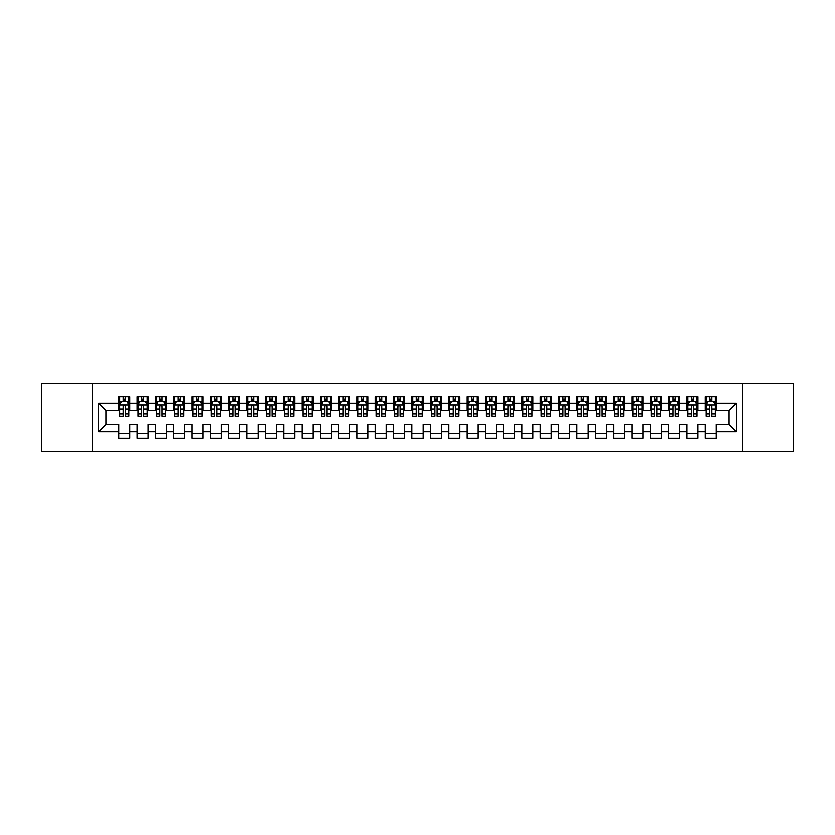 <?xml version="1.0" encoding="UTF-8"?>
<svg xmlns="http://www.w3.org/2000/svg" width="835" height="835" viewBox="0 0 835 835"><rect width="100%" height="100%" fill="white"/><g stroke="black" fill="none" stroke-linecap="round" stroke-linejoin="round"><path stroke-width="1.25" d="M742.482 451.411L793.25 451.411L793.25 383.589L742.482 383.589L742.482 451.411L92.518 451.411L92.518 383.589L41.75 383.589L41.75 451.411L92.518 451.411M742.482 383.589L92.518 383.589M98.572 431.611L98.572 403.389L118.737 403.389L118.737 410.716L105.899 410.716L105.899 424.284L98.572 431.611L118.737 431.611L118.737 438.124L129.728 438.124L129.728 431.611L137.065 431.611L137.065 438.124L148.056 438.124L148.056 431.611L155.393 431.611L155.393 438.124L166.384 438.124L166.384 431.611L173.722 431.611L173.722 438.124L184.723 438.124L184.723 431.611L192.05 431.611L192.05 438.124L203.051 438.124L203.051 431.611L210.378 431.611L210.378 438.124L221.379 438.124L221.379 431.611L228.707 431.611L228.707 438.124L239.708 438.124L239.708 431.611L247.035 431.611L247.035 438.124L258.036 438.124L258.036 431.611L265.363 431.611L265.363 438.124L276.364 438.124L276.364 431.611L283.691 431.611L283.691 438.124L294.692 438.124L294.692 431.611L302.03 431.611L302.03 438.124L313.021 438.124L313.021 431.611L320.358 431.611L320.358 438.124L331.349 438.124L331.349 431.611L338.686 431.611L338.686 438.124L349.677 438.124L349.677 431.611L357.015 431.611L357.015 438.124L368.016 438.124L368.016 431.611L375.343 431.611L375.343 438.124L386.344 438.124L386.344 431.611L393.671 431.611L393.671 438.124L404.672 438.124L404.672 431.611L411.999 431.611L411.999 438.124L423.001 438.124L423.001 431.611L430.328 431.611L430.328 438.124L441.329 438.124L441.329 431.611L448.656 431.611L448.656 438.124L459.657 438.124L459.657 431.611L466.984 431.611L466.984 438.124L477.985 438.124L477.985 431.611L485.323 431.611L485.323 438.124L496.314 438.124L496.314 431.611L503.651 431.611L503.651 438.124L514.642 438.124L514.642 431.611L521.979 431.611L521.979 438.124L532.97 438.124L532.97 431.611L540.308 431.611L540.308 438.124L551.309 438.124L551.309 431.611L558.636 431.611L558.636 438.124L569.637 438.124L569.637 431.611L576.964 431.611L576.964 438.124L587.965 438.124L587.965 431.611L595.292 431.611L595.292 438.124L606.293 438.124L606.293 431.611L613.621 431.611L613.621 438.124L624.622 438.124L624.622 431.611L631.949 431.611L631.949 438.124L642.95 438.124L642.95 431.611L650.277 431.611L650.277 438.124L661.278 438.124L661.278 431.611L668.616 431.611L668.616 438.124L679.606 438.124L679.606 431.611L686.944 431.611L686.944 438.124L697.935 438.124L697.935 431.611L705.272 431.611L705.272 438.124L716.263 438.124L716.263 424.284L729.101 424.284L729.101 410.716L716.263 410.716L716.263 403.389L736.428 403.389L736.428 431.611L716.263 431.611M716.263 403.389L716.263 396.875L705.272 396.875L705.272 403.389L697.935 403.389L697.935 396.875L686.944 396.875L686.944 403.389L679.606 403.389L679.606 396.875L668.616 396.875L668.616 403.389L661.278 403.389L661.278 396.875L650.277 396.875L650.277 403.389L642.95 403.389L642.95 396.875L631.949 396.875L631.949 403.389L624.622 403.389L624.622 396.875L613.621 396.875L613.621 403.389L606.293 403.389L606.293 396.875L595.292 396.875L595.292 403.389L587.965 403.389L587.965 396.875L576.964 396.875L576.964 403.389L569.637 403.389L569.637 396.875L558.636 396.875L558.636 403.389L551.309 403.389L551.309 396.875L540.308 396.875L540.308 403.389L532.97 403.389L532.97 396.875L521.979 396.875L521.979 403.389L514.642 403.389L514.642 396.875L503.651 396.875L503.651 403.389L496.314 403.389L496.314 396.875L485.323 396.875L485.323 403.389L477.985 403.389L477.985 396.875L466.984 396.875L466.984 403.389L459.657 403.389L459.657 396.875L448.656 396.875L448.656 403.389L441.329 403.389L441.329 396.875L430.328 396.875L430.328 403.389L423.001 403.389L423.001 396.875L411.999 396.875L411.999 403.389L404.672 403.389L404.672 396.875L393.671 396.875L393.671 403.389L386.344 403.389L386.344 396.875L375.343 396.875L375.343 403.389L368.016 403.389L368.016 396.875L357.015 396.875L357.015 403.389L349.677 403.389L349.677 396.875L338.686 396.875L338.686 403.389L331.349 403.389L331.349 396.875L320.358 396.875L320.358 403.389L313.021 403.389L313.021 396.875L302.03 396.875L302.03 403.389L294.692 403.389L294.692 396.875L283.691 396.875L283.691 403.389L276.364 403.389L276.364 396.875L265.363 396.875L265.363 403.389L258.036 403.389L258.036 396.875L247.035 396.875L247.035 403.389L239.708 403.389L239.708 396.875L228.707 396.875L228.707 403.389L221.379 403.389L221.379 396.875L210.378 396.875L210.378 403.389L203.051 403.389L203.051 396.875L192.05 396.875L192.05 403.389L184.723 403.389L184.723 396.875L173.722 396.875L173.722 403.389L166.384 403.389L166.384 396.875L155.393 396.875L155.393 403.389L148.056 403.389L148.056 396.875L137.065 396.875L137.065 403.389L129.728 403.389L129.728 396.875L118.737 396.875L118.737 403.389M697.935 431.611L697.935 424.284L705.272 424.284L705.272 431.611M736.428 403.389L729.101 410.716M679.606 431.611L679.606 424.284L686.944 424.284L686.944 431.611M705.272 403.389L705.272 410.716L697.935 410.716L697.935 403.389M661.278 431.611L661.278 424.284L668.616 424.284L668.616 431.611M686.944 403.389L686.944 410.716L679.606 410.716L679.606 403.389M642.95 431.611L642.95 424.284L650.277 424.284L650.277 431.611M668.616 403.389L668.616 410.716L661.278 410.716L661.278 403.389M624.622 431.611L624.622 424.284L631.949 424.284L631.949 431.611M650.277 403.389L650.277 410.716L642.95 410.716L642.95 403.389M606.293 431.611L606.293 424.284L613.621 424.284L613.621 431.611M631.949 403.389L631.949 410.716L624.622 410.716L624.622 403.389M587.965 431.611L587.965 424.284L595.292 424.284L595.292 431.611M613.621 403.389L613.621 410.716L606.293 410.716L606.293 403.389M569.637 431.611L569.637 424.284L576.964 424.284L576.964 431.611M595.292 403.389L595.292 410.716L587.965 410.716L587.965 403.389M551.309 431.611L551.309 424.284L558.636 424.284L558.636 431.611M576.964 403.389L576.964 410.716L569.637 410.716L569.637 403.389M532.97 431.611L532.97 424.284L540.308 424.284L540.308 431.611M558.636 403.389L558.636 410.716L551.309 410.716L551.309 403.389M514.642 431.611L514.642 424.284L521.979 424.284L521.979 431.611M540.308 403.389L540.308 410.716L532.97 410.716L532.97 403.389M496.314 431.611L496.314 424.284L503.651 424.284L503.651 431.611M521.979 403.389L521.979 410.716L514.642 410.716L514.642 403.389M477.985 431.611L477.985 424.284L485.323 424.284L485.323 431.611M503.651 403.389L503.651 410.716L496.314 410.716L496.314 403.389M459.657 431.611L459.657 424.284L466.984 424.284L466.984 431.611M485.323 403.389L485.323 410.716L477.985 410.716L477.985 403.389M441.329 431.611L441.329 424.284L448.656 424.284L448.656 431.611M466.984 403.389L466.984 410.716L459.657 410.716L459.657 403.389M423.001 431.611L423.001 424.284L430.328 424.284L430.328 431.611M448.656 403.389L448.656 410.716L441.329 410.716L441.329 403.389M404.672 431.611L404.672 424.284L411.999 424.284L411.999 431.611M430.328 403.389L430.328 410.716L423.001 410.716L423.001 403.389M386.344 431.611L386.344 424.284L393.671 424.284L393.671 431.611M411.999 403.389L411.999 410.716L404.672 410.716L404.672 403.389M368.016 431.611L368.016 424.284L375.343 424.284L375.343 431.611M393.671 403.389L393.671 410.716L386.344 410.716L386.344 403.389M349.677 431.611L349.677 424.284L357.015 424.284L357.015 431.611M375.343 403.389L375.343 410.716L368.016 410.716L368.016 403.389M331.349 431.611L331.349 424.284L338.686 424.284L338.686 431.611M357.015 403.389L357.015 410.716L349.677 410.716L349.677 403.389M313.021 431.611L313.021 424.284L320.358 424.284L320.358 431.611M338.686 403.389L338.686 410.716L331.349 410.716L331.349 403.389M294.692 431.611L294.692 424.284L302.03 424.284L302.03 431.611M320.358 403.389L320.358 410.716L313.021 410.716L313.021 403.389M276.364 431.611L276.364 424.284L283.691 424.284L283.691 431.611M302.03 403.389L302.03 410.716L294.692 410.716L294.692 403.389M258.036 431.611L258.036 424.284L265.363 424.284L265.363 431.611M283.691 403.389L283.691 410.716L276.364 410.716L276.364 403.389M239.708 431.611L239.708 424.284L247.035 424.284L247.035 431.611M265.363 403.389L265.363 410.716L258.036 410.716L258.036 403.389M221.379 431.611L221.379 424.284L228.707 424.284L228.707 431.611M247.035 403.389L247.035 410.716L239.708 410.716L239.708 403.389M203.051 431.611L203.051 424.284L210.378 424.284L210.378 431.611M228.707 403.389L228.707 410.716L221.379 410.716L221.379 403.389M184.723 431.611L184.723 424.284L192.05 424.284L192.05 431.611M210.378 403.389L210.378 410.716L203.051 410.716L203.051 403.389M166.384 431.611L166.384 424.284L173.722 424.284L173.722 431.611M192.05 403.389L192.05 410.716L184.723 410.716L184.723 403.389M148.056 431.611L148.056 424.284L155.393 424.284L155.393 431.611M173.722 403.389L173.722 410.716L166.384 410.716L166.384 403.389M129.728 431.611L129.728 424.284L137.065 424.284L137.065 431.611M155.393 403.389L155.393 410.716L148.056 410.716L148.056 403.389M105.899 424.284L118.737 424.284L118.737 431.611M137.065 403.389L137.065 410.716L129.728 410.716L129.728 403.389M705.272 401.458L706.191 401.458M715.355 401.458L716.263 401.458M686.944 401.458L687.852 401.458M697.016 401.458L697.935 401.458M668.616 401.458L669.524 401.458M678.688 401.458L679.606 401.458M650.277 401.458L651.196 401.458M660.36 401.458L661.278 401.458M631.949 401.458L632.867 401.458M642.031 401.458L642.95 401.458M613.621 401.458L614.539 401.458M623.703 401.458L624.622 401.458M595.292 401.458L596.211 401.458M605.375 401.458L606.293 401.458M576.964 401.458L577.883 401.458M587.047 401.458L587.965 401.458M558.636 401.458L559.554 401.458M568.718 401.458L569.637 401.458M540.308 401.458L541.226 401.458M550.39 401.458L551.309 401.458M521.979 401.458L522.898 401.458M532.062 401.458L532.97 401.458M503.651 401.458L504.559 401.458M513.734 401.458L514.642 401.458M485.323 401.458L486.231 401.458M495.395 401.458L496.314 401.458M466.984 401.458L467.903 401.458M477.067 401.458L477.985 401.458M448.656 401.458L449.574 401.458M458.739 401.458L459.657 401.458M430.328 401.458L431.246 401.458M440.41 401.458L441.329 401.458M411.999 401.458L412.918 401.458M422.082 401.458L423.001 401.458M393.671 401.458L394.59 401.458M403.754 401.458L404.672 401.458M375.343 401.458L376.261 401.458M385.426 401.458L386.344 401.458M357.015 401.458L357.933 401.458M367.097 401.458L368.016 401.458M338.686 401.458L339.605 401.458M348.769 401.458L349.677 401.458M320.358 401.458L321.266 401.458M330.441 401.458L331.349 401.458M302.03 401.458L302.938 401.458M312.102 401.458L313.021 401.458M283.691 401.458L284.61 401.458M293.774 401.458L294.692 401.458M265.363 401.458L266.281 401.458M275.446 401.458L276.364 401.458M247.035 401.458L247.953 401.458M257.117 401.458L258.036 401.458M228.707 401.458L229.625 401.458M238.789 401.458L239.708 401.458M210.378 401.458L211.297 401.458M220.461 401.458L221.379 401.458M192.05 401.458L192.968 401.458M202.133 401.458L203.051 401.458M173.722 401.458L174.64 401.458M183.804 401.458L184.723 401.458M155.393 401.458L156.312 401.458M165.476 401.458L166.384 401.458M137.065 401.458L137.984 401.458M147.148 401.458L148.056 401.458M118.737 401.458L119.645 401.458M128.809 401.458L129.728 401.458M118.737 433.542L129.728 433.542M137.065 433.542L148.056 433.542M155.393 433.542L166.384 433.542M173.722 433.542L184.723 433.542M192.05 433.542L203.051 433.542M210.378 433.542L221.379 433.542M228.707 433.542L239.708 433.542M247.035 433.542L258.036 433.542M265.363 433.542L276.364 433.542M283.691 433.542L294.692 433.542M302.03 433.542L313.021 433.542M320.358 433.542L331.349 433.542M338.686 433.542L349.677 433.542M357.015 433.542L368.016 433.542M375.343 433.542L386.344 433.542M393.671 433.542L404.672 433.542M411.999 433.542L423.001 433.542M430.328 433.542L441.329 433.542M448.656 433.542L459.657 433.542M466.984 433.542L477.985 433.542M485.323 433.542L496.314 433.542M503.651 433.542L514.642 433.542M521.979 433.542L532.97 433.542M540.308 433.542L551.309 433.542M558.636 433.542L569.637 433.542M576.964 433.542L587.965 433.542M595.292 433.542L606.293 433.542M613.621 433.542L624.622 433.542M631.949 433.542L642.95 433.542M650.277 433.542L661.278 433.542M668.616 433.542L679.606 433.542M686.944 433.542L697.935 433.542M705.272 433.542L716.263 433.542M98.572 403.389L105.899 410.716M729.101 424.284L736.428 431.611M125.333 399.266L123.131 399.266M128.809 414.097L125.333 414.097L125.333 416.404L128.809 416.404L128.809 405.215L126.983 401.552L121.482 401.552L119.645 405.215L119.645 416.404L123.131 416.404L123.131 414.097L119.645 414.097M119.645 405.215L119.645 396.875M128.809 405.215L128.809 396.875M123.131 401.552L123.131 396.875M125.333 396.875L125.333 401.552M125.333 414.097L125.333 406.593C124.603 405.184 123.862 405.184 123.131 406.593L123.131 414.097M125.333 401.458L123.131 401.458M143.662 399.266L141.459 399.266M147.148 414.097L143.662 414.097L143.662 416.404L147.148 416.404L147.148 405.215L145.311 401.552L139.81 401.552L137.984 405.215L137.984 416.404L141.459 416.404L141.459 414.097L137.984 414.097M137.984 405.215L137.984 396.875M147.148 405.215L147.148 396.875M141.459 401.552L141.459 396.875M143.662 396.875L143.662 401.552M143.662 414.097L143.662 406.593C142.931 405.184 142.201 405.184 141.459 406.593L141.459 414.097M143.662 401.458L141.459 401.458M161.99 399.266L159.788 399.266M165.476 414.097L161.99 414.097L161.99 416.404L165.476 416.404L165.476 405.215L163.639 401.552L158.139 401.552L156.312 405.215L156.312 416.404L159.788 416.404L159.788 414.097L156.312 414.097M156.312 405.215L156.312 396.875M165.476 405.215L165.476 396.875M159.788 401.552L159.788 396.875M161.99 396.875L161.99 401.552M161.99 414.097L161.99 406.593C161.259 405.184 160.529 405.184 159.788 406.593L159.788 414.097M161.99 401.458L159.788 401.458M180.318 399.266L178.116 399.266M183.804 414.097L180.318 414.097L180.318 416.404L183.804 416.404L183.804 405.215L181.967 401.552L176.467 401.552L174.64 405.215L174.64 416.404L178.116 416.404L178.116 414.097L174.64 414.097M174.64 405.215L174.64 396.875M183.804 405.215L183.804 396.875M178.116 401.552L178.116 396.875M180.318 396.875L180.318 401.552M180.318 414.097L180.318 406.593C179.588 405.184 178.857 405.184 178.116 406.593L178.116 414.097M180.318 401.458L178.116 401.458M198.646 399.266L196.444 399.266M202.133 414.097L198.646 414.097L198.646 416.404L202.133 416.404L202.133 405.215L200.296 401.552L194.795 401.552L192.968 405.215L192.968 416.404L196.444 416.404L196.444 414.097L192.968 414.097M192.968 405.215L192.968 396.875M202.133 405.215L202.133 396.875M196.444 401.552L196.444 396.875M198.646 396.875L198.646 401.552M198.646 414.097L198.646 406.593C197.916 405.184 197.185 405.184 196.444 406.593L196.444 414.097M198.646 401.458L196.444 401.458M216.975 399.266L214.783 399.266M220.461 414.097L216.975 414.097L216.975 416.404L220.461 416.404L220.461 405.215L218.624 401.552L213.134 401.552L211.297 405.215L211.297 416.404L214.783 416.404L214.783 414.097L211.297 414.097M211.297 405.215L211.297 396.875M220.461 405.215L220.461 396.875M214.783 401.552L214.783 396.875M216.975 396.875L216.975 401.552M216.975 414.097L216.975 406.593C216.244 405.184 215.513 405.184 214.783 406.593L214.783 414.097M216.975 401.458L214.783 401.458M235.303 399.266L233.111 399.266M238.789 414.097L235.303 414.097L235.303 416.404L238.789 416.404L238.789 405.215L236.952 401.552L231.462 401.552L229.625 405.215L229.625 416.404L233.111 416.404L233.111 414.097L229.625 414.097M229.625 405.215L229.625 396.875M238.789 405.215L238.789 396.875M233.111 401.552L233.111 396.875M235.303 396.875L235.303 401.552M235.303 414.097L235.303 406.593C234.572 405.184 233.842 405.184 233.111 406.593L233.111 414.097M235.303 401.458L233.111 401.458M253.631 399.266L251.439 399.266M257.117 414.097L253.631 414.097L253.631 416.404L257.117 416.404L257.117 405.215L255.291 401.552L249.79 401.552L247.953 405.215L247.953 416.404L251.439 416.404L251.439 414.097L247.953 414.097M247.953 405.215L247.953 396.875M257.117 405.215L257.117 396.875M251.439 401.552L251.439 396.875M253.631 396.875L253.631 401.552M253.631 414.097L253.631 406.593C252.901 405.184 252.17 405.184 251.439 406.593L251.439 414.097M253.631 401.458L251.439 401.458M271.97 399.266L269.768 399.266M275.446 414.097L271.97 414.097L271.97 416.404L275.446 416.404L275.446 405.215L273.619 401.552L268.118 401.552L266.281 405.215L266.281 416.404L269.768 416.404L269.768 414.097L266.281 414.097M266.281 405.215L266.281 396.875M275.446 405.215L275.446 396.875M269.768 401.552L269.768 396.875M271.97 396.875L271.97 401.552M271.97 414.097L271.97 406.593C271.229 405.184 270.498 405.184 269.768 406.593L269.768 414.097M271.97 401.458L269.768 401.458M290.298 399.266L288.096 399.266M293.774 414.097L290.298 414.097L290.298 416.404L293.774 416.404L293.774 405.215L291.947 401.552L286.447 401.552L284.61 405.215L284.61 416.404L288.096 416.404L288.096 414.097L284.61 414.097M284.61 405.215L284.61 396.875M293.774 405.215L293.774 396.875M288.096 401.552L288.096 396.875M290.298 396.875L290.298 401.552M290.298 414.097L290.298 406.593C289.568 405.184 288.827 405.184 288.096 406.593L288.096 414.097M290.298 401.458L288.096 401.458M308.626 399.266L306.424 399.266M312.102 414.097L308.626 414.097L308.626 416.404L312.102 416.404L312.102 405.215L310.276 401.552L304.775 401.552L302.938 405.215L302.938 416.404L306.424 416.404L306.424 414.097L302.938 414.097M302.938 405.215L302.938 396.875M312.102 405.215L312.102 396.875M306.424 401.552L306.424 396.875M308.626 396.875L308.626 401.552M308.626 414.097L308.626 406.593C307.896 405.184 307.155 405.184 306.424 406.593L306.424 414.097M308.626 401.458L306.424 401.458M326.955 399.266L324.752 399.266M330.441 414.097L326.955 414.097L326.955 416.404L330.441 416.404L330.441 405.215L328.604 401.552L323.103 401.552L321.266 405.215L321.266 416.404L324.752 416.404L324.752 414.097L321.266 414.097M321.266 405.215L321.266 396.875M330.441 405.215L330.441 396.875M324.752 401.552L324.752 396.875M326.955 396.875L326.955 401.552M326.955 414.097L326.955 406.593C326.224 405.184 325.483 405.184 324.752 406.593L324.752 414.097M326.955 401.458L324.752 401.458M345.283 399.266L343.081 399.266M348.769 414.097L345.283 414.097L345.283 416.404L348.769 416.404L348.769 405.215L346.932 401.552L341.431 401.552L339.605 405.215L339.605 416.404L343.081 416.404L343.081 414.097L339.605 414.097M339.605 405.215L339.605 396.875M348.769 405.215L348.769 396.875M343.081 401.552L343.081 396.875M345.283 396.875L345.283 401.552M345.283 414.097L345.283 406.593C344.552 405.184 343.822 405.184 343.081 406.593L343.081 414.097M345.283 401.458L343.081 401.458M363.611 399.266L361.409 399.266M367.097 414.097L363.611 414.097L363.611 416.404L367.097 416.404L367.097 405.215L365.26 401.552L359.76 401.552L357.933 405.215L357.933 416.404L361.409 416.404L361.409 414.097L357.933 414.097M357.933 405.215L357.933 396.875M367.097 405.215L367.097 396.875M361.409 401.552L361.409 396.875M363.611 396.875L363.611 401.552M363.611 414.097L363.611 406.593C362.881 405.184 362.15 405.184 361.409 406.593L361.409 414.097M363.611 401.458L361.409 401.458M381.939 399.266L379.737 399.266M385.426 414.097L381.939 414.097L381.939 416.404L385.426 416.404L385.426 405.215L383.589 401.552L378.088 401.552L376.261 405.215L376.261 416.404L379.737 416.404L379.737 414.097L376.261 414.097M376.261 405.215L376.261 396.875M385.426 405.215L385.426 396.875M379.737 401.552L379.737 396.875M381.939 396.875L381.939 401.552M381.939 414.097L381.939 406.593C381.209 405.184 380.478 405.184 379.737 406.593L379.737 414.097M381.939 401.458L379.737 401.458M400.268 399.266L398.076 399.266M403.754 414.097L400.268 414.097L400.268 416.404L403.754 416.404L403.754 405.215L401.917 401.552L396.416 401.552L394.59 405.215L394.59 416.404L398.076 416.404L398.076 414.097L394.59 414.097M394.59 405.215L394.59 396.875M403.754 405.215L403.754 396.875M398.076 401.552L398.076 396.875M400.268 396.875L400.268 401.552M400.268 414.097L400.268 406.593C399.537 405.184 398.806 405.184 398.076 406.593L398.076 414.097M400.268 401.458L398.076 401.458M418.596 399.266L416.404 399.266M422.082 414.097L418.596 414.097L418.596 416.404L422.082 416.404L422.082 405.215L420.245 401.552L414.755 401.552L412.918 405.215L412.918 416.404L416.404 416.404L416.404 414.097L412.918 414.097M412.918 405.215L412.918 396.875M422.082 405.215L422.082 396.875M416.404 401.552L416.404 396.875M418.596 396.875L418.596 401.552M418.596 414.097L418.596 406.593C417.865 405.184 417.135 405.184 416.404 406.593L416.404 414.097M418.596 401.458L416.404 401.458M436.924 399.266L434.732 399.266M440.41 414.097L436.924 414.097L436.924 416.404L440.41 416.404L440.41 405.215L438.584 401.552L433.083 401.552L431.246 405.215L431.246 416.404L434.732 416.404L434.732 414.097L431.246 414.097M431.246 405.215L431.246 396.875M440.41 405.215L440.41 396.875M434.732 401.552L434.732 396.875M436.924 396.875L436.924 401.552M436.924 414.097L436.924 406.593C436.194 405.184 435.463 405.184 434.732 406.593L434.732 414.097M436.924 401.458L434.732 401.458M455.263 399.266L453.061 399.266M458.739 414.097L455.263 414.097L455.263 416.404L458.739 416.404L458.739 405.215L456.912 401.552L451.411 401.552L449.574 405.215L449.574 416.404L453.061 416.404L453.061 414.097L449.574 414.097M449.574 405.215L449.574 396.875M458.739 405.215L458.739 396.875M453.061 401.552L453.061 396.875M455.263 396.875L455.263 401.552M455.263 414.097L455.263 406.593C454.522 405.184 453.791 405.184 453.061 406.593L453.061 414.097M455.263 401.458L453.061 401.458M473.591 399.266L471.389 399.266M477.067 414.097L473.591 414.097L473.591 416.404L477.067 416.404L477.067 405.215L475.24 401.552L469.74 401.552L467.903 405.215L467.903 416.404L471.389 416.404L471.389 414.097L467.903 414.097M467.903 405.215L467.903 396.875M477.067 405.215L477.067 396.875M471.389 401.552L471.389 396.875M473.591 396.875L473.591 401.552M473.591 414.097L473.591 406.593C472.861 405.184 472.119 405.184 471.389 406.593L471.389 414.097M473.591 401.458L471.389 401.458M491.919 399.266L489.717 399.266M495.395 414.097L491.919 414.097L491.919 416.404L495.395 416.404L495.395 405.215L493.568 401.552L488.068 401.552L486.231 405.215L486.231 416.404L489.717 416.404L489.717 414.097L486.231 414.097M486.231 405.215L486.231 396.875M495.395 405.215L495.395 396.875M489.717 401.552L489.717 396.875M491.919 396.875L491.919 401.552M491.919 414.097L491.919 406.593C491.189 405.184 490.448 405.184 489.717 406.593L489.717 414.097M491.919 401.458L489.717 401.458M510.248 399.266L508.045 399.266M513.734 414.097L510.248 414.097L510.248 416.404L513.734 416.404L513.734 405.215L511.897 401.552L506.396 401.552L504.559 405.215L504.559 416.404L508.045 416.404L508.045 414.097L504.559 414.097M504.559 405.215L504.559 396.875M513.734 405.215L513.734 396.875M508.045 401.552L508.045 396.875M510.248 396.875L510.248 401.552M510.248 414.097L510.248 406.593C509.517 405.184 508.776 405.184 508.045 406.593L508.045 414.097M510.248 401.458L508.045 401.458M528.576 399.266L526.374 399.266M532.062 414.097L528.576 414.097L528.576 416.404L532.062 416.404L532.062 405.215L530.225 401.552L524.724 401.552L522.898 405.215L522.898 416.404L526.374 416.404L526.374 414.097L522.898 414.097M522.898 405.215L522.898 396.875M532.062 405.215L532.062 396.875M526.374 401.552L526.374 396.875M528.576 396.875L528.576 401.552M528.576 414.097L528.576 406.593C527.845 405.184 527.115 405.184 526.374 406.593L526.374 414.097M528.576 401.458L526.374 401.458M546.904 399.266L544.702 399.266M550.39 414.097L546.904 414.097L546.904 416.404L550.39 416.404L550.39 405.215L548.553 401.552L543.053 401.552L541.226 405.215L541.226 416.404L544.702 416.404L544.702 414.097L541.226 414.097M541.226 405.215L541.226 396.875M550.39 405.215L550.39 396.875M544.702 401.552L544.702 396.875M546.904 396.875L546.904 401.552M546.904 414.097L546.904 406.593C546.173 405.184 545.443 405.184 544.702 406.593L544.702 414.097M546.904 401.458L544.702 401.458M565.232 399.266L563.03 399.266M568.718 414.097L565.232 414.097L565.232 416.404L568.718 416.404L568.718 405.215L566.881 401.552L561.381 401.552L559.554 405.215L559.554 416.404L563.03 416.404L563.03 414.097L559.554 414.097M559.554 405.215L559.554 396.875M568.718 405.215L568.718 396.875M563.03 401.552L563.03 396.875M565.232 396.875L565.232 401.552M565.232 414.097L565.232 406.593C564.502 405.184 563.771 405.184 563.03 406.593L563.03 414.097M565.232 401.458L563.03 401.458M583.561 399.266L581.369 399.266M587.047 414.097L583.561 414.097L583.561 416.404L587.047 416.404L587.047 405.215L585.21 401.552L579.709 401.552L577.883 405.215L577.883 416.404L581.369 416.404L581.369 414.097L577.883 414.097M577.883 405.215L577.883 396.875M587.047 405.215L587.047 396.875M581.369 401.552L581.369 396.875M583.561 396.875L583.561 401.552M583.561 414.097L583.561 406.593C582.83 405.184 582.099 405.184 581.369 406.593L581.369 414.097M583.561 401.458L581.369 401.458M601.889 399.266L599.697 399.266M605.375 414.097L601.889 414.097L601.889 416.404L605.375 416.404L605.375 405.215L603.538 401.552L598.048 401.552L596.211 405.215L596.211 416.404L599.697 416.404L599.697 414.097L596.211 414.097M596.211 405.215L596.211 396.875M605.375 405.215L605.375 396.875M599.697 401.552L599.697 396.875M601.889 396.875L601.889 401.552M601.889 414.097L601.889 406.593C601.158 405.184 600.428 405.184 599.697 406.593L599.697 414.097M601.889 401.458L599.697 401.458M620.217 399.266L618.025 399.266M623.703 414.097L620.217 414.097L620.217 416.404L623.703 416.404L623.703 405.215L621.866 401.552L616.376 401.552L614.539 405.215L614.539 416.404L618.025 416.404L618.025 414.097L614.539 414.097M614.539 405.215L614.539 396.875M623.703 405.215L623.703 396.875M618.025 401.552L618.025 396.875M620.217 396.875L620.217 401.552M620.217 414.097L620.217 406.593C619.486 405.184 618.756 405.184 618.025 406.593L618.025 414.097M620.217 401.458L618.025 401.458M638.556 399.266L636.353 399.266M642.031 414.097L638.556 414.097L638.556 416.404L642.031 416.404L642.031 405.215L640.205 401.552L634.704 401.552L632.867 405.215L632.867 416.404L636.353 416.404L636.353 414.097L632.867 414.097M632.867 405.215L632.867 396.875M642.031 405.215L642.031 396.875M636.353 401.552L636.353 396.875M638.556 396.875L638.556 401.552M638.556 414.097L638.556 406.593C637.815 405.184 637.084 405.184 636.353 406.593L636.353 414.097M638.556 401.458L636.353 401.458M656.884 399.266L654.682 399.266M660.36 414.097L656.884 414.097L656.884 416.404L660.36 416.404L660.36 405.215L658.533 401.552L653.033 401.552L651.196 405.215L651.196 416.404L654.682 416.404L654.682 414.097L651.196 414.097M651.196 405.215L651.196 396.875M660.36 405.215L660.36 396.875M654.682 401.552L654.682 396.875M656.884 396.875L656.884 401.552M656.884 414.097L656.884 406.593C656.143 405.184 655.412 405.184 654.682 406.593L654.682 414.097M656.884 401.458L654.682 401.458M675.212 399.266L673.01 399.266M678.688 414.097L675.212 414.097L675.212 416.404L678.688 416.404L678.688 405.215L676.861 401.552L671.361 401.552L669.524 405.215L669.524 416.404L673.01 416.404L673.01 414.097L669.524 414.097M669.524 405.215L669.524 396.875M678.688 405.215L678.688 396.875M673.01 401.552L673.01 396.875M675.212 396.875L675.212 401.552M675.212 414.097L675.212 406.593C674.482 405.184 673.741 405.184 673.01 406.593L673.01 414.097M675.212 401.458L673.01 401.458M693.541 399.266L691.338 399.266M697.016 414.097L693.541 414.097L693.541 416.404L697.016 416.404L697.016 405.215L695.19 401.552L689.689 401.552L687.852 405.215L687.852 416.404L691.338 416.404L691.338 414.097L687.852 414.097M687.852 405.215L687.852 396.875M697.016 405.215L697.016 396.875M691.338 401.552L691.338 396.875M693.541 396.875L693.541 401.552M693.541 414.097L693.541 406.593C692.81 405.184 692.069 405.184 691.338 406.593L691.338 414.097M693.541 401.458L691.338 401.458M711.869 399.266L709.666 399.266M715.355 414.097L711.869 414.097L711.869 416.404L715.355 416.404L715.355 405.215L713.518 401.552L708.017 401.552L706.191 405.215L706.191 416.404L709.666 416.404L709.666 414.097L706.191 414.097M706.191 405.215L706.191 396.875M715.355 405.215L715.355 396.875M709.666 401.552L709.666 396.875M711.869 396.875L711.869 401.552M711.869 414.097L711.869 406.593C711.138 405.184 710.408 405.184 709.666 406.593L709.666 414.097M711.869 401.458L709.666 401.458M128.767 405.132L119.697 405.132M119.645 401.771L121.367 401.771M127.087 401.771L128.809 401.771M123.131 409.192L119.645 409.192M128.809 409.192L125.333 409.192M125.333 400.424L123.131 400.424M147.096 405.132L138.025 405.132M137.984 401.771L139.706 401.771M145.415 401.771L147.148 401.771M141.459 409.192L137.984 409.192M147.148 409.192L143.662 409.192M143.662 400.424L141.459 400.424M165.424 405.132L156.354 405.132M156.312 401.771L158.034 401.771M163.754 401.771L165.476 401.771M159.788 409.192L156.312 409.192M165.476 409.192L161.99 409.192M161.99 400.424L159.788 400.424M183.752 405.132L174.682 405.132M174.64 401.771L176.362 401.771M182.082 401.771L183.804 401.771M178.116 409.192L174.64 409.192M183.804 409.192L180.318 409.192M180.318 400.424L178.116 400.424M202.08 405.132L193.01 405.132M192.968 401.771L194.691 401.771M200.41 401.771L202.133 401.771M196.444 409.192L192.968 409.192M202.133 409.192L198.646 409.192M198.646 400.424L196.444 400.424M220.419 405.132L211.338 405.132M211.297 401.771L213.019 401.771M218.739 401.771L220.461 401.771M214.783 409.192L211.297 409.192M220.461 409.192L216.975 409.192M216.975 400.424L214.783 400.424M238.747 405.132L229.667 405.132M229.625 401.771L231.347 401.771M237.067 401.771L238.789 401.771M233.111 409.192L229.625 409.192M238.789 409.192L235.303 409.192M235.303 400.424L233.111 400.424M257.076 405.132L247.995 405.132M247.953 401.771L249.675 401.771M255.395 401.771L257.117 401.771M251.439 409.192L247.953 409.192M257.117 409.192L253.631 409.192M253.631 400.424L251.439 400.424M275.404 405.132L266.334 405.132M266.281 401.771L268.004 401.771M273.723 401.771L275.446 401.771M269.768 409.192L266.281 409.192M275.446 409.192L271.97 409.192M271.97 400.424L269.768 400.424M293.732 405.132L284.662 405.132M284.61 401.771L286.332 401.771M292.052 401.771L293.774 401.771M288.096 409.192L284.61 409.192M293.774 409.192L290.298 409.192M290.298 400.424L288.096 400.424M312.06 405.132L302.99 405.132M302.938 401.771L304.66 401.771M310.38 401.771L312.102 401.771M306.424 409.192L302.938 409.192M312.102 409.192L308.626 409.192M308.626 400.424L306.424 400.424M330.389 405.132L321.318 405.132M321.266 401.771L322.999 401.771M328.708 401.771L330.441 401.771M324.752 409.192L321.266 409.192M330.441 409.192L326.955 409.192M326.955 400.424L324.752 400.424M348.717 405.132L339.647 405.132M339.605 401.771L341.327 401.771M347.047 401.771L348.769 401.771M343.081 409.192L339.605 409.192M348.769 409.192L345.283 409.192M345.283 400.424L343.081 400.424M367.045 405.132L357.975 405.132M357.933 401.771L359.655 401.771M365.375 401.771L367.097 401.771M361.409 409.192L357.933 409.192M367.097 409.192L363.611 409.192M363.611 400.424L361.409 400.424M385.373 405.132L376.303 405.132M376.261 401.771L377.984 401.771M383.703 401.771L385.426 401.771M379.737 409.192L376.261 409.192M385.426 409.192L381.939 409.192M381.939 400.424L379.737 400.424M403.712 405.132L394.631 405.132M394.59 401.771L396.312 401.771M402.032 401.771L403.754 401.771M398.076 409.192L394.59 409.192M403.754 409.192L400.268 409.192M400.268 400.424L398.076 400.424M422.04 405.132L412.96 405.132M412.918 401.771L414.64 401.771M420.36 401.771L422.082 401.771M416.404 409.192L412.918 409.192M422.082 409.192L418.596 409.192M418.596 400.424L416.404 400.424M440.369 405.132L431.288 405.132M431.246 401.771L432.968 401.771M438.688 401.771L440.41 401.771M434.732 409.192L431.246 409.192M440.41 409.192L436.924 409.192M436.924 400.424L434.732 400.424M458.697 405.132L449.627 405.132M449.574 401.771L451.297 401.771M457.016 401.771L458.739 401.771M453.061 409.192L449.574 409.192M458.739 409.192L455.263 409.192M455.263 400.424L453.061 400.424M477.025 405.132L467.955 405.132M467.903 401.771L469.625 401.771M475.345 401.771L477.067 401.771M471.389 409.192L467.903 409.192M477.067 409.192L473.591 409.192M473.591 400.424L471.389 400.424M495.353 405.132L486.283 405.132M486.231 401.771L487.953 401.771M493.673 401.771L495.395 401.771M489.717 409.192L486.231 409.192M495.395 409.192L491.919 409.192M491.919 400.424L489.717 400.424M513.682 405.132L504.611 405.132M504.559 401.771L506.292 401.771M512.001 401.771L513.734 401.771M508.045 409.192L504.559 409.192M513.734 409.192L510.248 409.192M510.248 400.424L508.045 400.424M532.01 405.132L522.94 405.132M522.898 401.771L524.62 401.771M530.34 401.771L532.062 401.771M526.374 409.192L522.898 409.192M532.062 409.192L528.576 409.192M528.576 400.424L526.374 400.424M550.338 405.132L541.268 405.132M541.226 401.771L542.948 401.771M548.668 401.771L550.39 401.771M544.702 409.192L541.226 409.192M550.39 409.192L546.904 409.192M546.904 400.424L544.702 400.424M568.666 405.132L559.596 405.132M559.554 401.771L561.277 401.771M566.996 401.771L568.718 401.771M563.03 409.192L559.554 409.192M568.718 409.192L565.232 409.192M565.232 400.424L563.03 400.424M587.005 405.132L577.924 405.132M577.883 401.771L579.605 401.771M585.325 401.771L587.047 401.771M581.369 409.192L577.883 409.192M587.047 409.192L583.561 409.192M583.561 400.424L581.369 400.424M605.333 405.132L596.253 405.132M596.211 401.771L597.933 401.771M603.653 401.771L605.375 401.771M599.697 409.192L596.211 409.192M605.375 409.192L601.889 409.192M601.889 400.424L599.697 400.424M623.661 405.132L614.581 405.132M614.539 401.771L616.261 401.771M621.981 401.771L623.703 401.771M618.025 409.192L614.539 409.192M623.703 409.192L620.217 409.192M620.217 400.424L618.025 400.424M641.99 405.132L632.92 405.132M632.867 401.771L634.59 401.771M640.309 401.771L642.031 401.771M636.353 409.192L632.867 409.192M642.031 409.192L638.556 409.192M638.556 400.424L636.353 400.424M660.318 405.132L651.248 405.132M651.196 401.771L652.918 401.771M658.638 401.771L660.36 401.771M654.682 409.192L651.196 409.192M660.36 409.192L656.884 409.192M656.884 400.424L654.682 400.424M678.646 405.132L669.576 405.132M669.524 401.771L671.246 401.771M676.966 401.771L678.688 401.771M673.01 409.192L669.524 409.192M678.688 409.192L675.212 409.192M675.212 400.424L673.01 400.424M696.974 405.132L687.904 405.132M687.852 401.771L689.585 401.771M695.294 401.771L697.016 401.771M691.338 409.192L687.852 409.192M697.016 409.192L693.541 409.192M693.541 400.424L691.338 400.424M715.303 405.132L706.233 405.132M706.191 401.771L707.913 401.771M713.633 401.771L715.355 401.771M709.666 409.192L706.191 409.192M715.355 409.192L711.869 409.192M711.869 400.424L709.666 400.424"/></g></svg>
